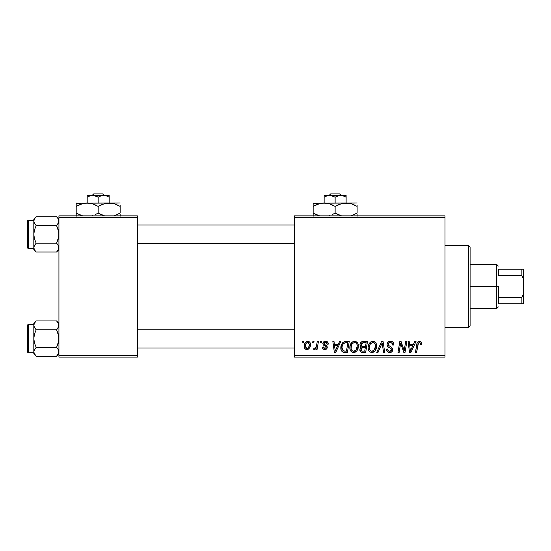 <?xml version="1.0" encoding="UTF-8"?>
<svg xmlns="http://www.w3.org/2000/svg" width="551" height="551" viewBox="0 0 551 551"><rect width="100%" height="100%" fill="white"/><g stroke="black" fill="none" stroke-linecap="round" stroke-linejoin="round"><path stroke-width="0.83" d="M294.33 215.868L444.988 215.868L444.988 217.438L294.33 217.438L294.33 355.533L444.988 355.533L444.988 215.868L294.33 215.868L294.33 217.438L294.33 215.868M349.83 347.647L350.477 344.43L352.53 341.895L355.457 341.365L357.695 343.17L358.377 345.594L358.054 348.583L357.076 350.622L355.45 352.096L353.405 352.53L351.593 351.889L350.278 350.195L349.83 347.647C349.754 350.429 351.015 352.061 353.625 352.537L356.883 350.877L358.391 346.021C358.405 343.314 357.144 341.73 354.617 341.269C351.4 342.033 349.809 344.161 349.83 347.647M338.259 344.409L339.609 341.413L340.849 341.413L335.745 352.399L334.347 352.399L332.845 341.413L333.996 341.413L334.361 344.409L338.259 344.409L334.361 344.409L333.996 341.413L332.845 341.413L334.347 352.399L335.745 352.399L340.849 341.413L339.609 341.413L338.259 344.409M419.483 341.269L421.446 342.323L421.632 344.692L420.482 344.836L420.523 343.383L419.896 342.646L418.464 342.963L416.59 352.399L415.433 352.399L417.155 342.984L418.099 341.682L419.483 341.269C417.83 341.53 416.928 342.557 416.797 344.347L415.433 352.399L416.59 352.399L417.913 344.616L419.407 342.55L420.592 343.879L420.482 344.836L421.632 344.692L421.729 343.693C421.722 342.171 420.978 341.365 419.483 341.269M387.064 344.499L387.635 342.626L389.206 341.462L391.231 341.317L393.125 342.261L393.91 344.988L392.767 345.119L392.402 343.376L391.024 342.598L389.254 342.791L388.214 344.189L388.579 345.443L391.479 347.22L392.587 348.576L392.567 350.794L391.424 352.13L389.061 352.495L387.002 351.159L386.492 349.114L387.635 349.003L387.973 350.408L389.33 351.228L391.045 350.891L391.63 349.692L391.203 348.714L387.766 346.6L387.064 344.499C387.098 345.987 387.821 347.006 389.233 347.571L391.203 348.714L391.63 349.692L389.736 351.256C388.448 351.194 387.746 350.526 387.628 349.251L386.485 349.355C386.637 351.359 387.711 352.42 389.695 352.537C391.603 352.475 392.622 351.504 392.767 349.623L391.479 347.22L388.503 345.353L388.207 344.389C388.393 343.156 389.137 342.543 390.432 342.55L392.477 343.5L392.767 345.119L393.91 344.988C393.944 342.632 392.815 341.393 390.507 341.269C388.421 341.358 387.27 342.44 387.064 344.499M376.794 352.399L381.595 341.413L383.055 341.413L384.736 352.399L383.579 352.399L382.139 342.977L378.027 352.399L376.794 352.399L378.027 352.399L382.139 342.977L383.579 352.399L384.736 352.399L383.055 341.413L381.595 341.413L376.794 352.399M368.089 347.647L368.736 344.43L370.795 341.895L373.716 341.365L375.851 342.991L376.636 345.594L376.319 348.583L375.341 350.622L373.709 352.096L371.663 352.53L369.852 351.889L368.543 350.195L368.089 347.647C368.013 350.429 369.28 352.061 371.884 352.537L375.141 350.877L376.65 346.021C376.664 343.314 375.41 341.73 372.875 341.269C369.666 342.033 368.068 344.161 368.089 347.647M302.058 342.977L302.32 341.413L303.463 341.413L303.222 342.977L302.058 342.977L303.222 342.977L303.463 341.413L302.32 341.413L302.058 342.977M359.955 344.83L360.471 342.984L361.862 341.682L367.517 341.413L365.664 352.399L361.325 352.213L359.893 350.498L360.168 348.149L361.325 347.047L360.285 346.166L359.955 344.83L361.325 347.047L359.817 349.727L361.325 352.213L365.664 352.399L367.517 341.413L363.116 341.413C361.146 341.661 360.092 342.805 359.955 344.83M413.443 344.409L414.793 341.413L416.033 341.413L410.929 352.399L409.531 352.399L408.029 341.413L409.179 341.413L409.545 344.409L413.443 344.409L409.545 344.409L409.179 341.413L408.029 341.413L409.531 352.399L410.929 352.399L416.033 341.413L414.793 341.413L413.443 344.409M404.565 348.115L405.736 341.413L406.893 341.413L405.019 352.399L403.814 352.399L400.667 343.073L399.138 352.399L397.98 352.399L399.84 341.413L401.045 341.413L404.207 350.718L404.565 348.115L404.207 350.718L401.045 341.413L399.84 341.413L397.98 352.399L399.138 352.399L400.667 343.073L403.814 352.399L405.019 352.399L406.893 341.413L405.736 341.413L404.565 348.115M325.558 341.269L327.563 341.978L328.286 344.12L327.142 344.265L326.791 342.86L325.944 342.316L324.126 342.97L324.243 344.189L326.709 345.801L327.28 347.068L326.598 348.935L324.394 349.513L322.858 348.742L322.294 347.116L323.437 346.972L323.836 348.108L324.642 348.521L326.047 347.881L325.951 346.675L323.437 345.036L322.872 343.783L323.699 341.847L325.558 341.269C323.974 341.283 323.079 342.054 322.865 343.583L323.437 345.036L326.034 346.799L326.144 347.447L324.945 348.542L323.437 346.972L322.294 347.116C322.431 348.693 323.292 349.506 324.89 349.541C326.357 349.479 327.156 348.714 327.287 347.268L324.009 343.493L325.503 342.267L327.142 344.265L328.286 343.976C328.21 342.24 327.301 341.338 325.558 341.269M344.244 341.675L349.258 341.413L347.399 352.399L342.942 352.144L341.097 349.885L341.283 345.126L342.688 342.701L344.244 341.675C341.909 343.025 340.773 345.098 340.842 347.901C340.704 349.947 341.51 351.4 343.259 352.254L347.399 352.399L349.258 341.413L344.458 341.606M304.173 346.2L304.999 342.977L306.149 341.758L308.03 341.283L309.786 342.24L310.42 343.865L310.268 346.18L308.491 349.072L307.272 349.52L305.681 349.279L304.489 347.963L304.173 346.2C304.124 348.136 305.013 349.251 306.838 349.541C309.359 348.935 310.557 347.24 310.454 344.451C310.447 342.57 309.545 341.51 307.733 341.269C305.295 341.882 304.104 343.528 304.173 346.2L304.18 346.503M312.61 342.977L312.878 341.413L314.022 341.413L313.781 342.977L312.61 342.977L313.781 342.977L314.022 341.413L312.878 341.413L312.61 342.977M316.701 344.602L317.28 341.413L318.437 341.413L317.087 349.403L315.93 349.403L316.219 347.75L315 349.334L313.588 349.251L314.049 348.005L314.897 348.211L315.737 347.502L316.701 344.602C316.639 346.297 315.943 347.516 314.621 348.26L314.049 348.005L313.588 349.251L314.366 349.541L316.219 347.75L315.93 349.403L317.087 349.403L318.437 341.413L317.28 341.413L316.701 344.602M320.317 342.977L320.579 341.413L321.722 341.413L321.488 342.977L320.317 342.977L321.488 342.977L321.722 341.413L320.579 341.413L320.317 342.977M294.33 357.103L444.988 357.103L444.988 217.438L294.33 217.438L294.33 357.103L294.33 355.533L444.988 355.533L444.988 357.103L294.33 357.103M58.936 215.868L137.399 215.868L137.399 217.438L58.936 217.438L58.936 355.533L137.399 355.533L137.399 215.868L58.936 215.868L58.936 217.438L58.936 215.868M58.936 357.103L137.399 357.103L137.399 217.438L58.936 217.438L58.936 357.103L58.936 355.533L137.399 355.533L137.399 357.103L58.936 357.103M360.382 347.805L360.168 348.149M359.893 350.498L360.161 351.228M361.979 343.101L366.146 342.694L365.52 346.407L363.095 346.407C361.876 346.517 361.215 346 361.098 344.857L361.256 344.017M362.882 342.75L361.725 343.301L361.098 344.857L362.882 342.75M363.199 342.715L363.722 342.694M361.608 350.953L362.765 351.111C361.656 351.221 361.057 350.746 360.953 349.678L361.787 348.005L365.299 347.688L364.721 351.111L362.765 351.111L364.721 351.111L365.299 347.688L362.475 347.764M361.105 348.838L361.47 350.87M372.324 341.31L371.787 341.434M369.26 343.459L368.977 343.934M368.371 345.463L368.24 346M368.158 346.545L368.102 347.096M372.359 352.509L372.82 352.433M373.22 350.911L374.246 350.037L371.918 351.256C370.079 350.897 369.184 349.733 369.232 347.771C369.163 345.029 370.348 343.287 372.793 342.55C374.618 342.894 375.52 344.031 375.507 345.966L374.246 350.037L375.362 347.585L375.362 344.761L374.212 343.025L372.579 342.564M370.747 350.946L371.615 351.235M369.556 349.575L370.251 350.574M381.209 345.208L381.402 344.768M393.903 344.623L393.875 344.265M389.853 341.317L389.206 341.462M390.239 348.108L390.728 348.39M391.3 350.656L390.418 351.18M387.78 350.05L387.663 349.658M386.54 349.988L387.002 351.159M387.387 351.662L388.448 352.344M390.873 352.371L391.424 352.13M392.291 351.324L392.567 350.794M391.479 347.22L390.804 346.806M418.388 341.51L417.865 341.875M417.913 344.616L418.016 344.065M418.119 343.652L418.271 343.252M420.296 342.942L420.523 343.383M410.102 348.452L409.703 345.691L412.816 345.691L410.392 351.194L412.816 345.691L409.703 345.691L410.275 349.823M401.259 345.222L401.651 346.421M324.477 342.557L324.126 342.97M327.253 346.868L327.287 347.268M323.905 349.403L323.444 349.21M322.473 348.101L322.342 347.619M334.918 348.452L334.519 345.691L337.632 345.691L335.208 351.194L337.632 345.691L334.519 345.691L335.091 349.823M346.007 341.413L345.112 341.468M341.283 345.126L341.028 346.035M340.862 348.569L340.945 349.231M345.573 342.736L347.881 342.694L346.462 351.111L343.363 350.925L341.978 347.97L342.054 346.848M343.927 351.063L344.437 351.104M342.233 349.678L343.714 351.028M342.226 345.987L341.978 347.97C341.909 344.733 343.39 342.977 346.421 342.694L344.747 342.887L343.342 343.776L344.747 342.887M345.994 342.701L347.881 342.694L346.462 351.111L344.802 351.111M357.888 343.548L357.695 343.17M354.066 341.31L353.528 341.434M351.676 342.591L351.318 343.004M350.271 344.94L350.105 345.463M354.093 352.509L354.562 352.433M354.954 350.911L355.987 350.037L353.659 351.256C351.82 350.897 350.925 349.733 350.966 347.771C350.897 345.029 352.089 343.287 354.534 342.55C356.352 342.894 357.262 344.031 357.248 345.966L355.987 350.037L356.979 348.115L357.248 345.966L356.896 344.189L355.698 342.853M352.482 350.946L353.356 351.235M351.297 349.575L351.993 350.574M354.1 342.591L352.289 343.714L351.435 345.222L351.104 348.99M310.42 343.865L310.103 342.736M306.907 341.4L304.999 342.977M304.538 343.955L304.366 344.533M304.221 345.36L304.186 345.78M304.489 347.963L304.786 348.487M308.491 349.072L309.641 347.791M306.315 348.418L306.886 348.542L305.316 346.207C305.247 344.244 306.053 342.929 307.727 342.267L309.311 344.575C309.421 346.586 308.615 347.915 306.886 348.542L307.045 348.535M305.874 343.776L305.33 345.89M308.643 347.337L309.304 344.892L308.849 342.839L307.417 342.302L306.019 343.493M315.888 347.268L315.565 347.715M315.496 348.879L315.888 348.335M361.098 344.857L362.014 346.276L365.52 346.407L366.146 342.694L364.004 342.694M371.918 351.256L372.593 351.166M372.366 342.591L370.554 343.714L369.693 345.222L369.363 348.99M343.342 343.776L342.722 344.712M341.978 347.97L342.109 349.258M353.659 351.256L354.334 351.166M355.478 342.75L354.314 342.564M305.316 346.207L306.149 348.315M307.203 348.514L308.477 347.605M468.522 327.287L470.093 325.717L470.093 247.254L468.522 245.684L468.522 327.287L468.522 245.684L444.988 245.684L468.522 245.684L470.093 247.254L470.093 325.717L468.522 327.287L444.988 327.287L468.522 327.287M56.932 321.323L56.574 320.944L36.194 320.944L56.574 320.944L58.936 323.313L56.574 320.944L58.268 323.079L58.936 325.359L58.764 324.208L58.275 327.625L58.764 326.516L56.574 329.767L36.194 329.767L33.997 326.509L35.629 329.167M34.004 352.977L33.825 351.813L33.825 353.859L36.194 356.228L34.493 354.093L33.825 351.813L34.486 349.548L36.194 347.405L56.574 347.405L58.268 349.534L58.936 351.813L58.282 354.079L56.574 356.228L36.194 356.228L34.004 352.977M58.509 327.177L57.139 329.167L58.764 326.516L58.275 323.086L58.764 324.208M57.139 348.005L58.282 349.548L58.936 351.813L58.764 350.663L58.764 352.957L56.574 356.228L58.296 354.052M33.825 323.313L33.825 325.359L34.486 323.093L36.194 320.944L33.825 323.313L33.825 351.813L34.493 349.534L36.194 347.405L34.486 343.121L33.825 338.583L34.486 334.044L36.194 329.767L56.574 329.767L58.275 334.051L58.936 338.583L58.275 343.128L56.574 347.405L36.194 347.405L34.486 343.121L33.825 338.583L33.825 353.859L36.194 356.228L56.574 356.228L58.936 353.859M28.494 352.709L28.494 324.463A0.944 0.944 0 0 0 27.55 325.407L27.55 351.765A0.944 0.944 0 0 0 28.494 352.709L33.825 352.709L28.494 352.709A0.944 0.944 0 0 1 27.55 351.765L27.55 325.407A0.944 0.944 0 0 1 28.494 324.463L28.494 352.709M33.825 324.463L28.494 324.463L33.825 324.463M58.406 349.782L56.574 347.405L58.764 340.89L58.764 336.289L56.574 329.767L58.282 327.625M33.825 325.297L34.486 323.093L36.194 320.944L34.493 323.079M56.574 320.944L58.31 323.148M33.997 326.495L33.825 325.359L34.493 327.638L36.194 329.767L34.486 334.044L33.825 338.583L33.825 325.359M34.258 327.177L34.486 327.625L34.258 327.177M35.829 355.85L36.194 356.228M294.33 329.236L137.399 329.236L294.33 329.236M137.399 243.735L294.33 243.735L137.399 243.735M56.932 217.122L56.574 216.743L36.194 216.743L56.574 216.743L58.936 219.105L56.574 216.743L58.268 218.878L58.936 221.158L58.282 218.892L58.936 221.158L58.275 223.424L58.764 222.315L56.574 225.566L36.194 225.566L34.493 223.43L33.825 221.158L34.486 223.424L35.629 224.966M34.004 248.77L33.825 247.613L33.825 249.658L36.194 252.021L34.493 249.892L33.825 247.613L34.486 245.347L36.194 243.205L56.574 243.205L58.268 245.333L58.936 247.613L58.282 249.879L56.574 252.021L36.194 252.021L34.493 249.892L33.825 247.613L33.825 249.658L36.194 252.021L56.574 252.021L58.936 249.658M58.509 222.976L57.139 224.966L58.764 222.315L58.764 220.007M57.139 243.797L58.764 246.455L58.296 249.851M33.825 219.105L33.825 221.158L34.486 218.892L36.194 216.743L33.825 219.105L33.825 247.613L34.493 245.333L36.194 243.205L34.486 238.92L33.825 234.382L34.486 229.843L36.194 225.566L56.574 225.566L58.275 229.85L58.936 234.382L58.275 238.927L56.574 243.205L36.194 243.205L34.486 238.92L33.825 234.382L33.997 248.756M28.494 248.508L28.494 220.262A0.944 0.944 0 0 0 27.55 221.199L27.55 247.564A0.944 0.944 0 0 0 28.494 248.508L33.825 248.508L28.494 248.508A0.944 0.944 0 0 1 27.55 247.564L27.55 221.199A0.944 0.944 0 0 1 28.494 220.262L28.494 248.508M33.825 220.262L28.494 220.262L33.825 220.262M58.406 245.581L56.574 243.205L58.764 236.689L58.764 232.088L56.574 225.566L58.282 223.417M58.31 218.947L56.574 216.743M33.825 221.089L34.486 218.892L36.194 216.743L34.493 218.878M33.997 222.294L33.825 234.382L34.486 229.843L36.194 225.566L34.493 223.43L33.825 221.158M34.258 222.976L34.486 223.417L34.258 222.976M35.829 251.649L36.194 252.021M34.258 349.995L34.486 349.548M34.265 323.506L34.451 323.148M58.496 353.666L58.31 354.024M34.258 245.787L34.486 245.347M34.265 219.305L34.451 218.947M58.496 249.465L58.31 249.823M498.338 269.225L498.338 275.61L498.338 269.225L521.88 269.225L498.338 269.225M498.338 286.486L498.338 297.361L498.338 286.486L496.775 286.486L498.338 286.486M470.093 264.514L496.775 264.514L496.775 286.486L496.775 264.514L498.338 266.085M470.093 286.486L496.775 286.486L470.093 286.486M498.338 303.746L498.338 297.361L498.338 303.746L523.45 303.746L523.45 294.014L521.88 297.361L498.338 297.361L521.88 297.361L521.88 303.746L521.88 297.361L523.45 294.014L523.45 303.746L498.338 303.746M470.093 308.457L496.775 308.457L496.775 286.486L496.775 308.457L498.338 306.886M523.45 269.225L521.88 269.225L521.88 275.61L523.45 278.958L523.45 294.014L523.45 269.225L523.45 278.958L521.88 275.61L521.88 269.225L523.45 269.225M498.338 275.61L521.88 275.61L498.338 275.61M330.696 193.897L339.574 193.897L330.696 193.897L329.057 195.467L330.696 193.897M341.214 195.467L339.574 193.897L341.214 195.467M342.791 195.75L346.118 197.162L343.452 195.942L346.118 197.162L346.118 202.995L346.118 195.467L346.118 195.942L346.118 195.467L340.628 195.467L343.445 195.936L346.118 197.162L346.118 195.942M328.857 195.502L328.21 195.591L328.857 195.502M327.466 195.75L331.061 195.584L335.132 197.162L335.132 202.995L335.132 197.162L339.182 195.591L343.466 195.942M324.146 195.467L324.146 202.995L324.146 197.162L326.805 195.942L331.061 195.584L335.132 197.162L337.791 195.942L340.628 195.467L324.146 195.467L324.146 195.942L324.146 195.467L346.118 195.584M324.146 195.942L324.146 197.162L326.805 195.942L324.146 197.162L324.146 195.942M341.772 203.567L346.118 202.995L313.161 203.243L357.103 202.995L343.252 203.243L348.962 203.243L351.758 203.946L357.103 206.398L354.486 205.027M350.698 215.868L351.779 215.544L350.698 215.868M337.963 204.931L343.232 203.25L346.118 202.995L351.758 203.946L357.103 206.398L357.103 213.092L351.793 215.537L357.103 213.092L357.103 205.027M319.8 203.567L324.146 202.995L326.991 203.243L329.787 203.946L335.132 206.398L335.132 213.092L338.452 214.78M328.727 215.868L329.808 215.544L328.727 215.868M332.301 214.559L335.132 213.092L335.132 206.398L331.812 204.71M328.589 203.588L324.146 202.995L329.787 203.946L335.132 206.398L341.544 203.622M315.992 204.931L321.261 203.25L324.146 202.995M315.785 214.463L319.566 215.868L313.161 213.092L318.492 215.544L313.161 213.092L313.161 216.247L313.161 206.398L313.161 213.092L314.917 214.043M313.161 202.995L313.161 206.398L319.566 203.629M336.833 214.022L341.537 215.868L335.132 213.092L332.515 214.463M357.103 216.247L357.103 214.463M335.132 206.398L337.935 204.944M313.161 205.027L313.161 206.398L315.978 204.938M314.297 205.771L313.161 206.398M328.561 203.581L327.032 203.25M333.431 205.475L332.508 205.027M357.103 206.398L355.354 205.447M337.756 214.463L335.132 213.092M313.161 214.456L313.161 213.092M355.967 213.726L357.103 213.092M327.294 195.798L326.819 195.936M342.068 195.591L341.413 195.502M93.732 193.897L102.61 193.897L93.732 193.897L92.093 195.467L93.732 193.897M104.249 195.467L102.61 193.897L104.249 195.467M106.501 195.942L109.153 197.162L106.488 195.942L109.153 197.162L109.153 202.995L109.153 195.467L109.153 195.942L109.153 195.467L103.664 195.467L106.481 195.936L109.153 197.162L109.153 195.467L103.664 195.467L106.501 195.942L104.449 195.502M91.893 195.502L91.246 195.591L91.893 195.502M90.502 195.75L94.097 195.584L98.168 197.162L98.168 202.995L98.168 197.162L100.826 195.942L103.664 195.467L92.678 195.467L95.495 195.936L98.168 197.162L100.826 195.942L103.664 195.467L87.182 195.467L87.182 202.995L87.182 197.162L89.841 195.942L92.678 195.467L87.182 195.467L87.182 195.942L87.182 195.467M87.182 195.942L87.182 197.162L89.841 195.942L87.182 197.162L87.182 195.942M104.807 203.567L109.153 202.995L76.196 203.243L120.139 202.995L106.288 203.243L111.998 203.243L114.794 203.946L120.139 206.398L117.521 205.027M113.733 215.868L114.815 215.544L113.733 215.868M100.998 204.931L106.267 203.25L109.153 202.995L114.794 203.946L120.139 206.398L120.139 213.092L114.828 215.537L120.139 213.092L120.139 205.027M82.836 203.567L87.182 202.995L90.027 203.243L92.823 203.946L98.168 206.398L98.168 213.092L101.487 214.78M91.762 215.868L92.844 215.544L91.762 215.868M95.337 214.559L98.168 213.092L98.168 206.398L94.848 204.71M91.624 203.588L87.182 202.995L92.823 203.946L98.168 206.398L104.58 203.622M79.027 204.931L84.296 203.25L87.182 202.995M78.821 214.463L82.602 215.868L76.196 213.092L81.527 215.544L76.196 213.092L76.196 216.247L76.196 206.398L76.196 213.092L77.953 214.043M76.196 202.995L76.196 206.398L82.602 203.629M99.869 214.022L104.573 215.868L98.168 213.092L95.55 214.463M120.139 216.247L120.139 214.463M98.168 206.398L100.971 204.944M76.196 205.027L76.196 206.398L79.013 204.938M77.333 205.771L76.196 206.398M91.597 203.581L90.068 203.25M96.466 205.475L95.543 205.027M120.139 206.398L118.389 205.447M100.792 214.463L98.168 213.092M76.196 214.456L76.196 213.092M119.002 213.726L120.139 213.092M90.33 195.798L89.854 195.936M105.826 195.75L105.103 195.591M137.399 348.005L294.33 348.005M137.399 329.167L294.33 329.167M294.33 224.966L137.399 224.966M294.33 243.797L137.399 243.797"/></g></svg>
